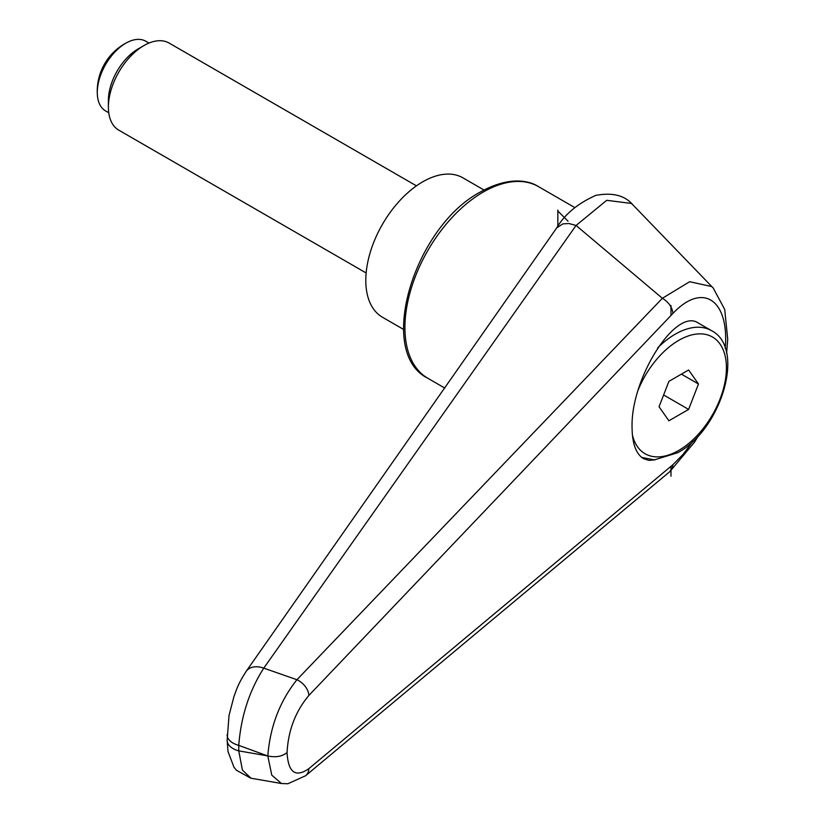 <?xml version="1.0" encoding="UTF-8"?>
<svg xmlns="http://www.w3.org/2000/svg" width="825" height="825" viewBox="0 0 825 825"><rect width="100%" height="100%" fill="white"/><g stroke="black" fill="none" stroke-linecap="round" stroke-linejoin="round"><path stroke-width="1.24" d="M654.998 459.865L648.873 460.381L643.459 458.628C636.034 453.967 632.239 443.613 632.063 427.556C630.537 378.407 676.036 306.91 698.497 323.142L711.418 330.608A72.425 41.817 -60 0 0 675.211 334.197A72.425 41.817 -60 0 0 657.607 347.954M227.143 734.632A20.12 11.612 0 0 0 227.143 734.848A20.12 11.612 0 0 0 228.35 738.818A20.12 11.612 0 0 0 238.755 745.377C241.003 716.44 249.346 690.69 263.773 668.126L576.056 225.472L606.705 200.32L631.403 203.435L633.497 205.507M246.036 671.56A20.12 13.726 35.1 0 1 246.201 671.313C237.817 684.389 236.816 688.988 233.949 696.527L229.03 715.471L227.143 740.355A20.12 11.612 0 0 0 228.35 744.325A20.12 11.612 0 0 0 238.755 750.874L238.755 745.377A25303.668 18724.736 38.9 0 1 267.444 755.855A25303.668 18724.736 38.9 0 1 238.755 750.874L242.406 770.055L251.006 778.233M576.18 225.545L662.372 298.289L296.938 679.728A20153.399 6566.732 -155.2 0 0 263.773 668.126A20.12 13.726 35.1 0 0 246.201 671.313L556.71 227.886L562.887 223.864L569.002 223.523L576.056 225.472M692.938 441.241L683.09 454.369L672.932 464.681L308.88 768.632C295.515 777.903 288.234 772.561 287.048 752.606C288.234 730.414 295.515 711.356 308.88 695.444A15.087 9.859 -136.5 0 0 296.938 679.728C279.83 701.209 270.115 726.608 267.805 755.947L267.444 755.855M287.048 752.606C282.098 756.525 275.684 757.639 267.805 755.947L271.776 775.149L281.449 783.513L250.831 778.202M726.608 353.306L727.712 339.137L724.711 309.478L713.212 288.007L711.655 286.533L689.648 281.717L662.372 298.289M662.413 298.31C668.745 302.228 672.251 307.261 672.932 313.428C702.653 281.758 729.413 299.63 725.237 348.377M672.932 464.681L672.251 468.115L669.745 471.694L305.611 775.717A15.087 11.096 50.3 0 1 305.322 775.943M308.88 768.632A15.087 11.096 50.3 0 1 305.611 775.727L287.894 783.75L281.438 783.513M403.518 329.392L382.46 317.233A80.468 46.458 -60 0 1 365.795 280.397A80.468 46.458 -60 0 1 400.929 199.413A80.468 46.458 -60 0 1 462.938 177.849L483.986 190.008M416.439 185.852L169.104 43.055A50.294 29.04 120 0 0 143.963 45.55L138.188 48.881A42.127 24.327 120 0 0 108.395 100.485L108.395 107.147A50.294 29.04 120 0 0 118.81 130.175L366.145 272.972M143.963 45.55A50.294 29.04 120 0 0 108.395 107.147M108.756 112.747L105.621 110.942A40.239 23.234 -60 0 1 97.36 94.885A40.239 23.234 -60 0 1 97.288 92.524A40.239 23.234 -60 0 1 127.823 42.127A40.239 23.234 -60 0 1 145.86 41.25L148.995 43.055M698.476 383.996L688.617 409.406L668.91 420.781L659.051 406.766L668.91 381.356L688.617 369.982L698.476 383.996L681.409 374.148M688.617 409.406L663.63 394.969M557.844 226.328L557.844 211.014L568.012 221.172M670.983 466.311L670.983 476.231M670.983 305.549L670.983 315.47L672.932 313.428M557.844 211.014L557.844 210.076M538.488 186.625C528.32 180.025 508.344 176.519 480.645 191.854C414.263 226.638 375.674 352.636 427.835 378.273A110.653 63.886 -60 0 1 404.92 327.628A110.653 63.886 -60 0 1 483.161 192.101A110.653 63.886 -60 0 1 538.488 186.625L574.788 207.58M308.88 695.444L670.983 315.47M638.179 389.967A67.392 38.909 -60 0 1 678.758 340.354A67.392 38.909 -60 0 1 726.423 367.868A67.392 38.909 -60 0 1 678.758 450.409A67.392 38.909 -60 0 1 632.383 434.796M427.835 378.273L444.768 388.059M227.143 740.572L228.02 751.575L233.949 767.157L236.414 770.241L250.841 778.212M556.71 227.886C564.754 214.304 577.758 203.476 595.712 195.412C612.48 192.235 624.886 195.401 632.94 204.909L712.676 287.482M698.548 435.538L694.578 442.056L669.817 471.632M641.675 457.411L654.39 459.876L677.717 452.708C721.081 429.835 746.254 348.057 711.418 330.608M127.823 42.127A54.79 54.79 0 0 0 97.36 94.885"/></g></svg>

